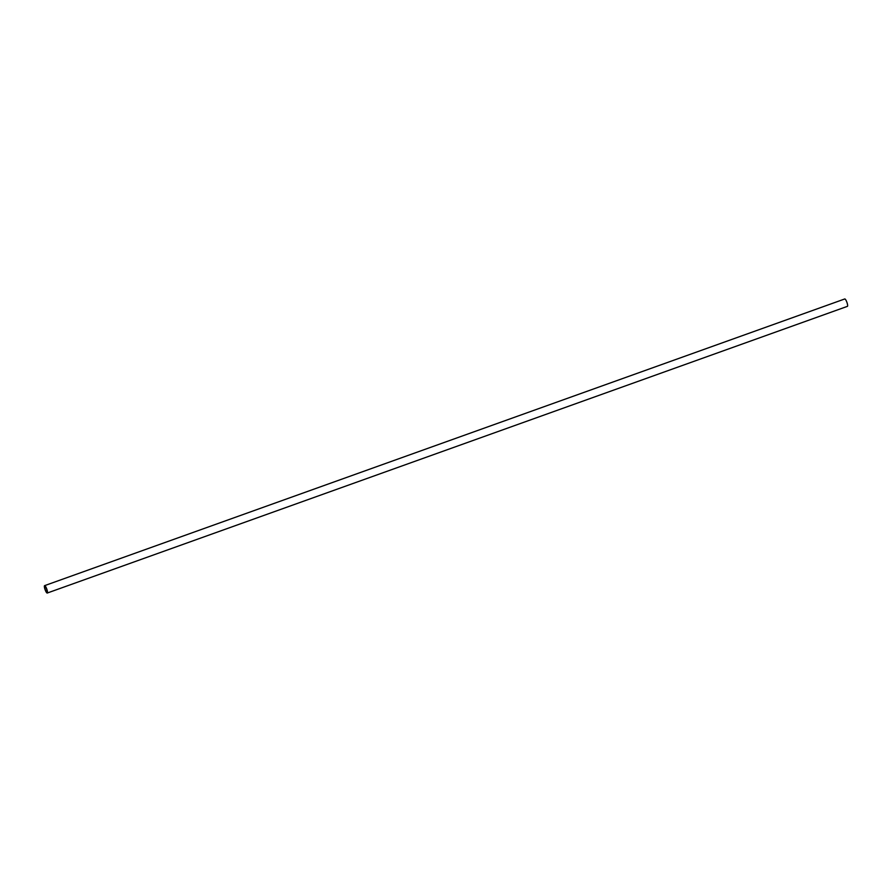 <?xml version="1.0" encoding="UTF-8"?>
<svg xmlns="http://www.w3.org/2000/svg" width="892" height="892" viewBox="0 0 892 892"><rect width="100%" height="100%" fill="white"/><g stroke="black" fill="none" stroke-linecap="round" stroke-linejoin="round"><path stroke-width="1.34" d="M44.6 585.643L844.746 298.965A3.925 0.903 70.3 0 1 846.921 302.355A3.925 0.903 70.3 0 1 847.4 306.357L47.254 593.035A3.925 0.903 70.3 0 1 45.001 589.411A3.925 0.903 70.3 0 1 44.6 585.643A3.925 0.903 70.3 0 1 46.774 589.032A3.925 0.903 70.3 0 1 47.254 593.035M45.157 589.4A3.278 0.747 70.3 0 1 44.823 586.256A3.278 0.747 70.3 0 1 46.629 589.088A3.278 0.747 70.3 0 1 47.031 592.422A3.278 0.747 70.3 0 1 45.157 589.4"/></g></svg>
